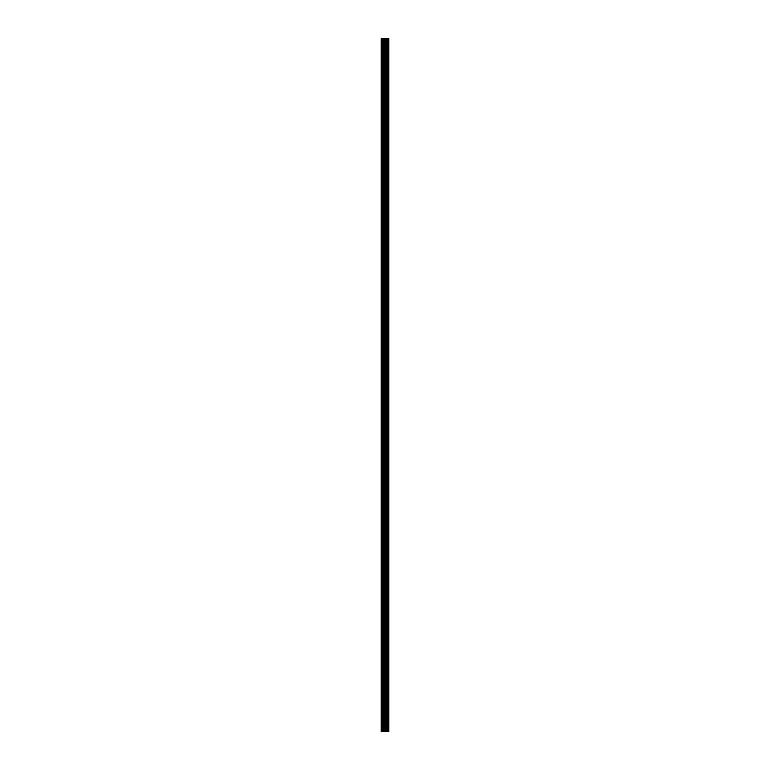<?xml version="1.0" encoding="UTF-8"?>
<svg xmlns="http://www.w3.org/2000/svg" width="770" height="770" viewBox="0 0 770 770"><rect width="100%" height="100%" fill="white"/><g stroke="black" fill="none" stroke-linecap="round" stroke-linejoin="round"><path stroke-width="1.16" d="M383.999 731.5L388.831 731.5L388.831 38.5L381.169 38.5L381.169 731.5L383.999 731.5L383.999 38.5M381.593 731.5L381.593 38.5M388.821 731.5L388.821 38.5M388.725 731.5L388.725 38.5M388.042 731.5L388.042 38.5M387.868 731.5L387.868 38.5M386.858 731.5L386.858 38.5M386.675 731.5L386.675 38.5M386.001 731.5L386.001 38.5M385.905 731.5L385.905 38.5M385.578 731.5L385.578 38.5M385.452 731.5L385.452 38.5M384.124 731.5L384.124 38.5M382.911 731.5L382.911 38.5M382.7 731.5L382.7 38.5"/></g></svg>
